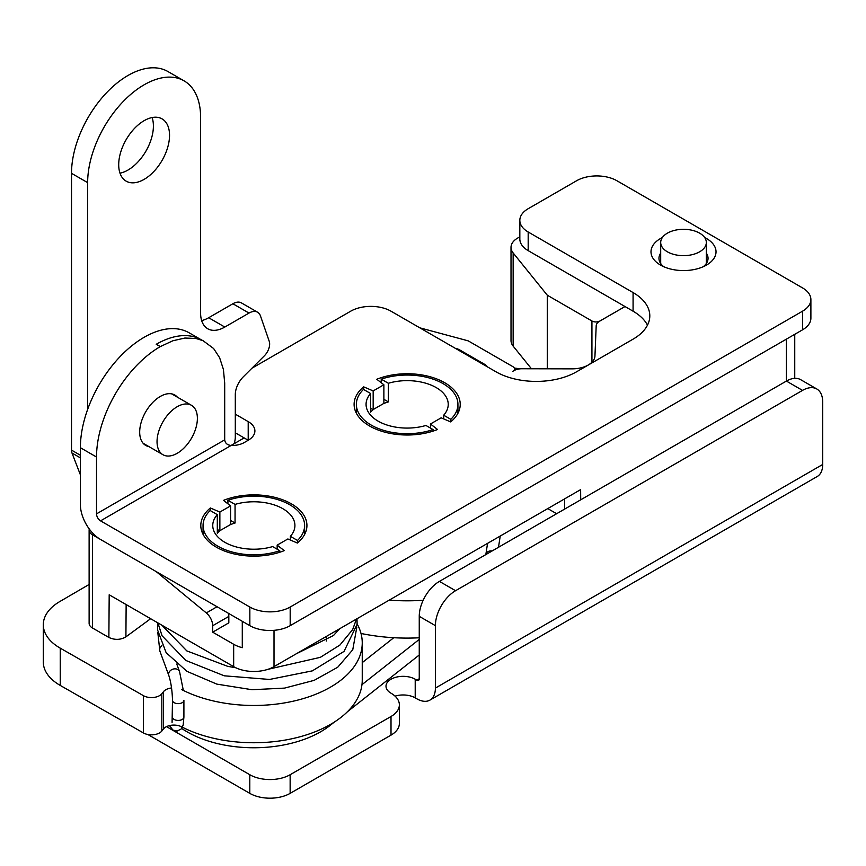 <?xml version="1.0" encoding="UTF-8"?>
<svg xmlns="http://www.w3.org/2000/svg" width="866" height="866" viewBox="0 0 866 866"><rect width="100%" height="100%" fill="white"/><g stroke="black" fill="none" stroke-linecap="round" stroke-linejoin="round"><path stroke-width="1.3" d="M416.827 680.156L419.252 678.76A3.421 1.981 60 0 1 418.538 680.33A3.421 1.981 60 0 1 416.827 680.156L415.215 679.225A17.114 9.883 0 0 0 396.563 677.082A17.114 9.883 0 0 0 385.998 686.218A17.114 9.883 0 0 0 391.01 693.201A28.524 16.476 0 0 1 399.367 704.848A28.524 16.476 0 0 1 391.01 716.496L290.142 774.724A28.524 16.476 0 0 1 249.798 774.724L166.51 726.639M419.252 678.76L419.252 616.332A28.524 16.476 120 0 1 439.419 581.389L455.559 590.709A28.524 16.476 120 0 0 435.392 625.653L435.392 688.08A26.251 15.155 60 0 1 429.958 700.096A26.251 15.155 60 0 1 416.827 698.797L415.215 697.855A17.114 9.883 0 0 0 395.048 696.134M147.88 734.52L249.798 793.364A28.524 16.476 0 0 0 290.142 793.364L391.01 735.126A28.524 16.476 0 0 0 399.367 723.478L399.367 704.848M455.559 590.709L802.522 390.393L786.393 381.072L786.393 339.147M435.392 688.08L822.7 464.468L822.7 402.041A28.524 16.476 120 0 0 816.79 388.975A28.524 16.476 120 0 0 802.522 390.393M439.419 581.389L786.393 381.072A28.524 16.476 120 0 1 800.649 379.665L816.79 388.975M822.7 464.468A26.251 15.155 60 0 1 817.266 476.484L429.958 700.096M370.616 393.521L363.482 389.408A50.78 29.314 0 0 0 356.37 404.368A50.78 29.314 0 0 0 382.025 429.85A50.78 29.314 0 0 0 433.065 429.579L425.931 425.455A41.081 23.718 180 0 1 366.069 404.368A41.081 23.718 180 0 1 370.616 393.521L370.616 412.162A41.081 23.718 180 0 1 373.592 409.326M383.443 403.632A41.081 23.718 180 0 1 388.358 401.911L388.358 383.27A41.081 23.718 180 0 1 448.231 404.368A41.081 23.718 180 0 1 443.684 415.215L450.818 419.328A50.78 29.314 0 0 0 457.93 404.368A50.78 29.314 0 0 0 432.275 378.886A50.78 29.314 0 0 0 381.224 379.156L388.358 383.27M383.876 399.313L388.358 401.911M443.684 418.906L443.684 415.215M450.818 421.796L450.818 419.328M433.065 431.116L433.065 429.579M381.224 382.707L381.224 379.156M217.301 514.642L210.167 510.529A50.78 29.314 0 0 0 203.055 525.489A50.78 29.314 0 0 0 228.711 550.971A50.78 29.314 0 0 0 279.761 550.7L272.628 546.587A41.081 23.718 180 0 1 212.755 525.489A41.081 23.718 180 0 1 217.301 514.642L217.301 533.283A41.081 23.718 180 0 1 220.224 530.49M230.215 524.72A41.081 23.718 180 0 1 235.054 523.032L235.054 504.402A41.081 23.718 180 0 1 294.916 525.489A41.081 23.718 180 0 1 290.37 536.335L297.503 540.449A50.78 29.314 0 0 0 304.615 525.489A50.78 29.314 0 0 0 278.96 500.007A50.78 29.314 0 0 0 227.92 500.277L235.054 504.402M230.572 520.444L235.054 523.032M326.298 636.456L326.298 640.093A72.463 41.839 180 0 1 326.276 641.057M290.37 540.027L290.37 536.335M297.503 542.939L297.503 540.449M279.761 552.248L279.761 550.7M227.92 503.817L227.92 500.277M419.252 637.787A136.936 79.055 180 0 1 361.014 633.468M514.328 368.093A34.229 19.766 180 0 1 519.849 368.862M423.171 600.279A136.936 79.055 180 0 1 389.202 600.138M89.122 584.453L59.797 601.556A57.059 32.94 0 0 0 43.3 624.732A57.059 32.94 0 0 0 60.23 648.147L143.442 695.679A11.41 6.592 0 0 0 161.834 693.742L163.501 691.653A11.41 6.592 180 0 1 171.544 687.95M181.492 689.498A108.402 62.59 0 0 0 298.045 700.031A108.402 62.59 0 0 0 362.248 642.886A108.402 62.59 0 0 0 357.117 623.877M43.3 624.732L43.3 661.992A57.059 32.94 0 0 0 60.23 685.417L143.442 732.95A11.41 6.592 0 0 0 161.834 731.012L163.501 728.923A11.41 6.592 180 0 1 181.492 726.769A108.402 62.59 0 0 0 298.045 737.302A108.402 62.59 0 0 0 362.248 680.156L362.248 642.886M661.602 238.799A22.819 13.174 0 0 0 660.693 242.48A22.819 13.174 0 0 0 683.512 255.654A22.819 13.174 0 0 0 706.331 242.48A22.819 13.174 0 0 0 686.738 229.436A22.819 13.174 0 0 0 661.602 238.799M235.303 432.805L248.206 440.253L244.18 442.58A17.114 9.883 180 0 1 231.125 445.46C227.282 445.07 225.138 443.197 224.695 439.852L224.695 383.021L223.406 369.392L219.628 357.745L213.631 348.533L203.088 340.717L195.922 338.465L184.891 338.043L172.886 340.76L160.264 346.616A90.151 52.047 120 0 0 96.527 457.031L80.386 447.711L80.386 504.553A28.524 16.476 -120 0 0 100.553 539.486L249.841 625.663L249.841 607.034A28.524 16.476 0 0 0 290.186 607.034L802.533 311.186A28.524 16.476 0 0 0 810.89 299.549A28.524 16.476 0 0 0 802.533 287.902L616.938 180.756A28.524 16.476 0 0 0 576.594 180.756L528.173 208.717A28.524 16.476 0 0 0 519.827 220.354A28.524 16.476 0 0 0 528.184 232.001L633.078 292.567A57.059 32.94 180 0 1 649.803 315.863A57.059 32.94 180 0 1 633.089 339.147L576.615 371.763A57.059 32.94 180 0 1 495.926 371.763L391.021 311.208A28.524 16.476 0 0 0 350.676 311.208L251.919 368.223M277.163 545.136L284.254 550.624A53.064 30.635 180 0 1 229.338 552.67A53.064 30.635 180 0 1 200.804 525.51A53.064 30.635 180 0 1 210.362 507.974L219.867 512.066L219.867 530.696L230.572 524.515L230.572 505.874L223.493 500.386A53.064 30.635 180 0 1 278.397 498.34A53.064 30.635 180 0 1 306.932 525.51A53.064 30.635 180 0 1 297.374 543.047L287.869 538.955L277.163 545.136L277.163 549.206M217.301 529.591L219.867 530.696M210.362 507.974L210.362 510.637M177.389 397.169A29.098 16.8 120 0 0 174.813 395.026A29.098 16.8 120 0 0 145.715 411.826A29.098 16.8 120 0 0 145.715 445.427A29.098 16.8 120 0 0 148.865 446.585M96.527 457.031L96.527 513.863A5.705 3.291 -120 0 0 100.553 520.856L249.841 607.034M383.876 384.753L376.786 379.265A53.064 30.635 180 0 1 431.701 377.208A53.064 30.635 180 0 1 460.225 404.379A53.064 30.635 180 0 1 450.677 421.915L441.162 417.823L430.456 424.004L437.546 429.493A53.064 30.635 180 0 1 382.631 431.539A53.064 30.635 180 0 1 354.107 404.379A53.064 30.635 180 0 1 363.655 386.842L373.17 390.934L383.876 384.753L383.876 403.383L373.17 409.564L373.17 390.934M80.386 447.711A90.151 52.047 -60 0 1 119.735 356.987A90.151 52.047 -60 0 1 189.199 332.836L201.302 339.818A90.151 52.047 -60 0 0 156.226 344.289L160.264 346.616M647.465 325.172A57.059 32.94 0 0 0 633.078 311.197L633.078 292.567M528.184 232.001L528.184 250.642A28.524 16.476 180 0 1 519.827 238.994L519.827 220.354M235.303 414.165L248.206 421.623A22.819 13.174 180 0 1 254.896 430.943A22.819 13.174 180 0 1 248.206 440.253L248.206 421.623M290.186 607.034L290.186 625.663L802.533 329.827L802.533 311.186M430.456 424.004L430.456 428.075M528.184 250.642L633.078 311.197M703.279 266.706A24.529 14.17 0 0 0 708.042 258.317A24.529 14.17 0 0 0 706.331 253.121M660.693 253.121A24.529 14.17 0 0 0 658.972 258.317A24.529 14.17 0 0 0 663.735 266.706M810.89 299.549L810.89 318.179A28.524 16.476 180 0 1 802.533 329.827M290.186 625.663A28.524 16.476 180 0 1 249.841 625.663M370.616 408.471L373.17 409.564M363.655 386.842L363.655 389.505M219.867 512.066L230.572 505.874M662.36 237.533A32.518 18.781 0 0 0 660.509 265.072A32.518 18.781 0 0 0 660.52 265.072A32.518 18.781 0 0 0 706.504 265.072A32.518 18.781 0 0 0 704.664 237.533M196.972 423.279A28.524 16.465 -60 0 1 183.007 448.967A28.524 16.465 -60 0 1 162.949 454.715A28.524 16.465 -60 0 1 162.949 421.774A28.524 16.465 -60 0 1 191.473 405.299A28.524 16.465 -60 0 1 196.972 423.279M172.074 722.363L172.496 700.345C172.215 690.548 170.992 682.278 168.827 675.512L159.853 651.015A5.705 4.557 -20.1 0 1 159.842 650.994A5.705 4.557 -20.1 0 1 161.92 645.69M87.65 409.401L87.65 182.639A79.878 46.114 -60 0 1 122.507 102.253A79.878 46.114 -60 0 1 184.057 80.841A79.878 46.114 -60 0 1 200.609 117.408L200.609 313.081A34.229 19.766 120 0 0 207.699 328.744A34.229 19.766 120 0 0 224.814 327.056L249.018 313.07A17.114 9.883 -60 0 1 257.57 312.225A17.114 9.883 -60 0 1 260.504 316.014L269.239 341.323A11.41 6.592 -60 0 1 264.336 355.839L243.259 376.872A17.114 9.883 120 0 0 235.303 394.604L235.303 436.929A17.114 9.883 -60 0 1 234.091 443.728M87.65 182.639L71.51 173.319L71.51 450.114A11.41 6.592 -60 0 0 71.997 453.026L80.386 474.806M71.51 173.319A79.878 46.114 -60 0 1 106.366 92.933A79.878 46.114 -60 0 1 167.917 71.532L184.057 80.841M201.648 320.582A34.229 19.766 120 0 0 208.674 317.735L232.878 303.76A17.114 9.883 -60 0 1 241.43 302.905L257.57 312.225M144.124 120.677A35.95 20.752 120 0 0 120.645 152.351A35.95 20.752 120 0 0 126.155 181.156A35.95 20.752 120 0 0 162.094 160.394A35.95 20.752 120 0 0 162.094 118.891A35.95 20.752 120 0 0 144.124 120.677M119.995 173.178A35.95 20.752 120 0 0 145.953 151.085A35.95 20.752 120 0 0 152.113 117.549M547.767 508.591L556.643 513.722M242.285 621.301L242.285 647.692A28.524 16.476 180 0 1 233.668 644.282L212.69 632.169L212.69 625.728A11.41 6.592 -120 0 0 206.303 612.933L217.052 606.73M228.429 613.301A11.41 6.592 60 0 1 228.429 613.312A11.41 6.592 60 0 1 228.83 616.408L228.83 622.849L212.69 632.169M157.222 572.199L157.038 572.296A11.41 6.592 -120 0 0 155.35 571.116M519.827 236.829L517.695 238.053A22.819 13.174 0 0 0 511.016 247.373A22.819 13.174 0 0 0 513.148 252.937L547.28 295.198L591.933 320.983A5.705 3.291 0 0 0 599.997 320.983L625.014 306.542M624.992 306.532L599.532 321.221A11.41 6.592 180 0 0 596.198 325.724L594.953 355.98A22.819 13.174 180 0 1 572.069 368.851L521.971 368.754A11.41 6.592 180 0 0 513.863 370.68L512.856 371.287A5.705 3.291 0 0 0 514.523 368.959A5.705 3.291 0 0 0 512.856 366.632L468.203 340.858L419.804 327.824M89.285 529.007A11.41 6.592 0 0 0 89.122 530.144A11.41 6.592 0 0 0 92.456 534.809L100.077 539.204M89.122 530.144L89.122 623.325A11.41 6.592 0 0 0 92.456 627.98L108.867 637.452C114.842 640.169 120.526 639.974 125.906 636.867L126.144 604.565M150.641 618.714L125.906 636.867M511.016 247.373L511.016 340.544A22.819 13.174 0 0 0 513.148 346.119L531.453 368.775M244.147 437.915L231.07 445.46M455.202 348.262L456.414 348.955M487.32 366.805A11.41 6.592 0 0 0 484.614 364.305L459.662 349.896A11.41 6.592 0 0 0 456.414 348.587M108.867 637.452L109.192 594.78L233.668 666.647A28.524 16.476 0 0 0 274.013 666.647L580.631 489.626L580.707 499.823M157.038 572.296L206.303 612.933M547.28 368.808L547.28 295.198M181.665 728.425A94.502 54.558 0 0 0 330.141 725.394L334.341 722.071M347.461 711.711L419.252 654.988M415.215 679.225L415.215 697.855M419.252 616.332L435.392 625.653M249.798 793.364L249.798 774.724M391.01 716.496L391.01 735.126M290.142 793.364L290.142 774.724M419.252 639.4L361.966 684.67M393.77 637.712L362.248 662.62M330.141 725.394A11.41 7.523 51.7 0 1 329.383 725.048M161.834 731.012L161.834 693.742M163.501 728.923L163.501 691.653M60.23 685.417L60.23 648.147M143.442 732.95L143.442 695.679M96.527 513.863L224.695 439.852M231.125 445.46L100.553 520.856M160.372 346.552A107.265 61.93 180 0 1 156.226 344.289M172.496 717.113A5.705 3.291 0 0 0 178.201 720.415A5.705 3.291 0 0 0 183.906 717.113L183.906 700.345A5.705 3.291 0 0 1 178.201 703.636A5.705 3.291 0 0 1 172.496 700.345M168.827 675.512A5.705 4.557 -20.1 0 1 172.615 669.266A5.705 4.557 -20.1 0 1 179.543 671.583L176.772 664.027M487.558 543.361L485.837 554.597A5.705 4.644 8.7 0 1 492.148 550.949M80.386 455.245L71.51 450.114M224.814 327.056L208.674 317.735M249.018 313.07L232.878 303.76M80.386 457.865L71.997 453.026M564.643 509.1L564.567 498.892M212.69 625.728L228.83 616.408M591.933 362.237L591.933 320.983M92.456 534.809L92.456 627.98M274.013 666.647L274.013 630.329M233.668 666.647L233.668 644.282M484.614 364.305L484.603 365.225M459.662 349.896L459.64 350.827M513.148 346.119L513.148 252.937M356.37 413.234L356.37 404.368M457.93 413.299L457.93 404.368M203.055 534.333L203.055 525.489M304.615 534.452L304.615 525.489M706.331 263.524L706.331 242.48M660.693 263.524L660.693 242.48M203.088 340.728L201.302 339.818M191.473 405.299L171.663 393.868M162.949 454.715L143.139 443.273M169.487 725.589L172.886 730.027L177.129 731.088L181.2 728.988L183.159 725.091L183.906 717.113M183.343 690.44L179.543 671.583M296.421 653.7L333.486 635.525L339.764 628.684M161.866 625.187L186.85 650.918L227.726 666.355L235.823 667.773M267.81 669.353L320.344 657.337L339.905 645.062L352.668 629.56L356.456 619.049M157.893 622.903L162.039 635.741L185.768 660.422L224.24 675.805L269.553 679.453L312.355 670.858L344.04 651.405L357.106 624.278L356.998 618.735M157.72 622.795L157.558 629.918L166.131 652.661L186.926 671.345L216.825 684.118L252.028 689.715L284.568 688.102L314.163 680.351L337.74 667.221L352.765 649.738L356.792 627.287M157.796 632.386L159.842 650.994M498.502 547.29L500.223 536.043M514.523 370.334L514.523 368.959M794.75 378.345L794.75 334.319"/></g></svg>
